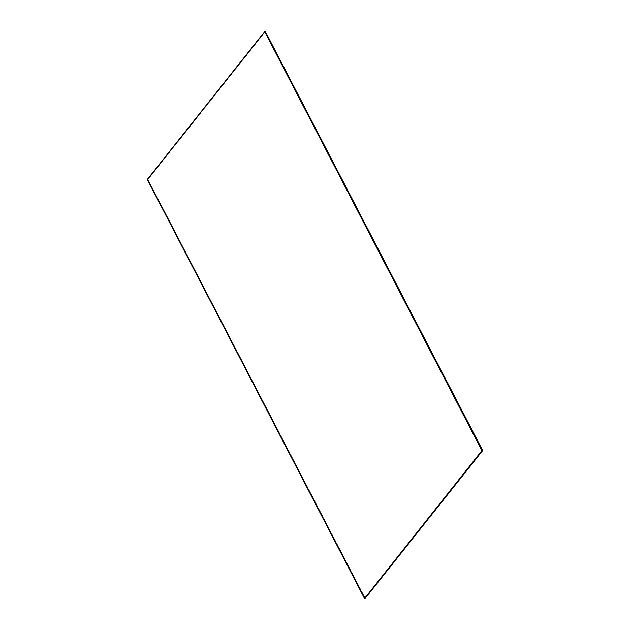 <?xml version="1.0" encoding="UTF-8"?>
<svg xmlns="http://www.w3.org/2000/svg" width="630" height="630" viewBox="0 0 630 630"><rect width="100%" height="100%" fill="white"/><g stroke="black" fill="none" stroke-linecap="round" stroke-linejoin="round"><path stroke-width="0.47" stroke-dasharray="3.15 2.36" d="M364.66 598.484L147.452 179.456L147.963 179.393L365.164 598.413L147.963 179.393L147.452 179.456L264.828 31.587L147.452 179.456L364.66 598.484M265.332 31.524L147.963 179.393L265.332 31.524L147.963 179.393L365.313 598.398L147.963 179.393L265.332 31.524M365.164 598.413L147.963 179.393L365.164 598.413M265.482 31.5L148.113 179.369L265.482 31.5M147.31 179.471L364.613 598.484L147.31 179.471M264.789 31.594L147.412 179.463L264.789 31.594M364.613 598.484L147.412 179.463L364.613 598.484M264.828 31.587L147.452 179.456L264.828 31.587"/><path stroke-width="0.94" d="M482.029 450.615L364.66 598.484L482.533 450.544L482.029 450.615L482.533 450.544L265.332 31.524L264.828 31.587L265.332 31.524L482.533 450.544L364.66 598.484L482.029 450.615L264.828 31.587L482.029 450.615L364.518 598.5L481.989 450.615L264.687 31.602L481.989 450.615L364.518 598.5L147.31 179.471L264.687 31.602L481.989 450.615L364.613 598.484L482.029 450.615L264.789 31.594L482.029 450.615L364.613 598.484L482.029 450.615M482.533 450.544L365.164 598.413L482.69 450.529L265.332 31.524L482.69 450.529L365.164 598.413L482.533 450.544L265.332 31.524L482.533 450.544M364.518 598.5L481.887 450.631L264.687 31.602L147.31 179.471L364.518 598.5M264.789 31.594L481.989 450.615L264.789 31.594"/></g></svg>
